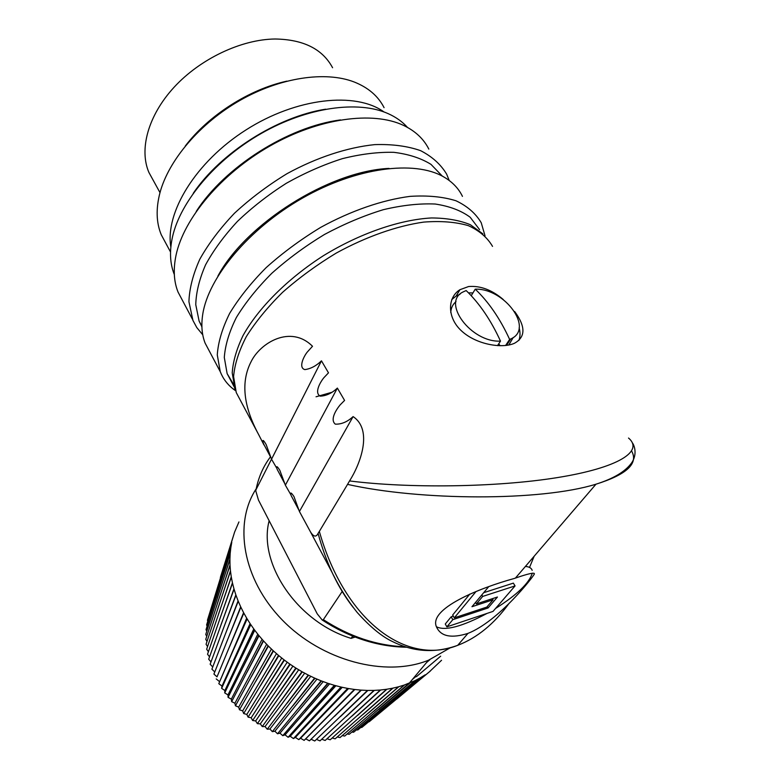 <?xml version="1.0" encoding="UTF-8"?>
<svg xmlns="http://www.w3.org/2000/svg" width="780" height="780" viewBox="0 0 780 780"><rect width="100%" height="100%" fill="white"/><g stroke="black" fill="none" stroke-linecap="round" stroke-linejoin="round"><path stroke-width="1.17" d="M185.221 146.104C208.504 115.42 249.132 89.349 286.884 81.139M331.744 392.33L316.046 396.786M235.609 390.741L233.191 388.976C227.292 384.365 222.973 378.593 220.243 371.641L217.279 354.871C218.147 342.147 222.271 328.312 229.651 313.375C238.914 298.077 251.072 282.828 266.146 267.637C282.643 252.847 300.827 239.421 320.697 227.38C351.098 210.707 382.366 199.953 410.075 196.365C427.713 195.253 443.02 196.726 455.988 200.772C467.356 206.154 475.771 213.486 481.24 222.768L485.023 235.814M462.452 196.375C458.562 188.331 452.273 181.818 443.586 176.826C414.55 159.958 356.323 167.359 302.435 198.139C248.518 228.852 208.367 277.553 202.761 314.184C201.045 325.114 201.835 334.766 205.13 343.151L209.742 351.848M202.761 334.805L196.794 327.571L192.943 320.444L188.926 301.704C189.364 288.561 193.001 274.394 199.816 259.214C208.484 243.74 220.028 228.423 234.448 213.262C250.292 198.578 267.842 185.357 287.118 173.618C316.68 157.472 347.315 147.42 374.722 144.622C392.213 144.056 407.501 146.065 420.586 150.657C432.13 156.575 440.817 164.405 446.648 174.164L449.212 180.492M428.825 149.107C423.745 138.938 415.311 131.03 403.523 125.395C372.869 110.809 318.893 118.043 269.89 146.016C220.867 173.959 183.749 218.683 176.056 255.138C173.121 269.178 173.794 281.512 178.074 292.13L182.92 301.265M193.235 193.323C220.555 152.929 277.056 116.815 325.601 109.19M384.072 107.65C378.183 96.096 368.199 87.526 354.11 81.959C325.328 70.843 280.273 77.425 240.025 100.376C199.778 123.337 168.685 160.192 159.978 192.689C155.825 208.66 156.253 222.68 161.255 234.751L166.003 243.594M170.839 246.958C164.96 212.803 195.4 162.094 245.905 129.977C296.302 97.705 355.738 91.436 384.043 111.979M234.819 387.972L232.226 372.908C232.976 361.51 236.564 349.089 242.989 335.663C258.151 308.285 287.401 278.791 323.427 255.694C359.95 233.337 399.721 219.668 431.486 217.951C446.628 218.049 459.566 220.291 470.311 224.698L482.849 233.844M233.766 384.706L227.136 373.63L224.299 357.474C225.176 345.209 229.193 331.861 236.379 317.46C245.368 302.708 257.156 287.995 271.762 273.331C287.723 259.048 305.311 246.09 324.519 234.448C344.204 223.909 363.811 215.65 383.341 209.684C402.314 205.198 419.611 203.317 435.24 204.028C449.534 206.193 461.175 210.59 470.165 217.24L479.583 229.642M407.472 127.403C402.431 121.729 395.986 117.136 388.118 113.627C358.186 100.181 307.34 107.153 261.417 133.361C215.495 159.539 180.511 201.532 172.565 236.584C169.348 250.984 169.933 263.64 174.33 274.55M196.258 211.399C224.513 167.242 287.986 126.721 340.49 119.906M201.893 326.82L199.105 321.067L195.761 304.648C196.102 292.315 199.378 279.035 205.598 264.781C213.525 250.244 224.133 235.784 237.412 221.422C252.037 207.441 268.33 194.727 286.299 183.29C304.824 172.897 323.515 164.678 342.381 158.652C360.867 154.04 378.027 151.934 393.861 152.334C408.574 154.138 420.947 158.155 430.989 164.365L442.338 176.143M217.864 276.149C245.612 223.987 329.121 171.034 389.084 168.402M332.582 67.743C322.579 49.052 303.44 39.468 275.145 39C241.244 39.361 200.216 58.812 174.076 87.253C147.907 115.723 138.996 149.604 148.941 172.497L153.319 180.482M352.706 636.109L351.088 638.362C296.965 621.982 257.897 563.004 269.149 520.748M488.475 586.95L471.968 606.703L493.058 599.781L486.827 607.084L454.301 617.848L452.663 615.001L469.862 594.038M525.418 566.426C529.201 566.758 531.453 568.064 532.165 570.326M532.282 573.202C529.24 583.099 516.994 594.857 495.534 608.478M487.159 613.363C462.082 626.623 445.214 631.108 436.556 626.818M515.063 585.917L482.674 596.427L476.395 603.905L497.445 597.022L488.075 607.961L452.81 619.661L446.881 626.837L492.999 611.413L515.063 585.917L513.357 583.128L483.668 592.702M453.307 616.112L451.171 616.814L445.273 624.01L446.881 626.837M492.531 246.382C487.383 237.559 479.329 230.646 468.361 225.654C455.803 221.968 440.934 220.779 423.745 222.095C396.718 225.937 366.113 236.691 336.248 253.081C316.719 264.898 298.798 278.002 282.516 292.393C267.599 307.154 255.518 321.925 246.266 336.697C238.846 351.098 234.624 364.387 233.591 376.574L236.252 392.564L240.523 400.579M353.213 607.474C345.881 598.153 339.281 587.379 333.392 575.172L332.173 572.608C326.615 560.606 321.916 547.541 318.084 533.393C316.105 537.42 313.56 536.884 310.43 531.794L299.423 511.475L293.943 496.529C291.242 492.511 290.238 491.956 290.921 494.861L285.363 485.17L279.805 470.272C277.212 466.226 276.237 465.611 276.88 468.429L271.537 459.206L266.126 444.512C263.494 440.056 262.46 439.286 263.055 442.221L263.933 444.883L258.745 434.782C243.311 406.204 240.737 381.898 251.004 361.871C260.13 342.8 290.706 324.421 312.507 346.271L307.281 352.053C303.693 356.45 298.204 367.77 304.863 369.603C310.664 368.833 316.192 365.908 321.467 360.828L328.487 372.84L323.807 377.793C320.141 382.288 314.116 392.906 320.239 396.152C326.206 395.889 331.919 393.198 337.369 388.079L344.575 400.423L340.109 404.918C336.258 409.588 329.745 419.64 335.312 424.154C341.494 424.369 347.422 421.853 353.096 416.598C373.21 430.082 360.243 464.188 349.547 480.938C408.213 488.397 495.729 487.51 557.232 477.613C618.901 467.747 644.046 451.132 628.524 438.038M503.227 299.5C491.897 289.868 480.353 285.558 468.575 286.543L459.966 289.692C447.281 297.414 446.901 317.869 461.799 331.159C476.502 344.584 502.086 348.845 514.41 343.298C525.671 337.135 525.749 326.547 514.663 311.532M271.518 459.147L256.025 489.665L255.762 490.834L258.473 500.077L317.245 613.86L322.198 620.002L323.349 619.661C349.635 636.655 376.896 645.703 405.122 646.786M342.196 591.484L323.349 619.661M318.084 533.393L319.332 531.404C344.867 621.192 406.409 666.003 457.694 645.333C435.513 653.318 413.907 652.119 392.886 641.735C382.278 636.899 370.383 627.149 357.201 612.466C348.124 601.175 340.197 588.734 333.44 575.133M353.096 416.598L299.423 511.475M631.663 451.094C638.596 463.554 626.701 474.591 595.978 484.195C540.345 501.433 420.01 500.701 347.548 484.38L349.547 480.938M347.548 484.38L319.332 531.404M337.369 388.079L285.363 485.17M321.467 360.828L271.537 459.206M513.796 578.614L515.395 578.097C528.255 573.641 534.583 572.247 534.388 573.934C533.539 576.469 498.976 621.075 467.941 633.399C451.659 638.469 441.285 636.548 436.829 627.627C426.845 609.005 480.46 587.72 513.796 578.614M467.941 633.399L457.714 645.323C477.048 637.933 494.208 623.902 509.184 603.233M529.523 567.421L534.173 556.218M450.752 312.546C450.996 308.012 452.761 304.366 456.027 301.606M451.756 299.578L456.154 296.029L459.947 294.314M468.478 292.831L472.933 292.948M519.139 327.844C520.367 332.465 520.289 336.677 518.885 340.47M513.23 337.496L508.804 345.023M488.075 607.961L487.256 606.577M452.81 619.661L451.171 616.814M482.674 596.427L481.796 594.945M476.395 603.905L475.537 602.433M493.058 599.781L492.394 598.669M454.301 617.848L476.024 591.542M351.088 638.362L355.115 637.065M466.157 290.55C479.544 303.44 490.99 320.297 500.497 341.123C471.061 342.712 441.129 302.133 463.174 291.905L466.157 290.55M509.642 339.436C500.126 318.727 488.66 301.967 475.235 289.165C504.514 288.083 534.495 328.78 510.802 338.93L509.642 339.436L505.586 345.511M497.503 345.647L500.497 341.123M471.237 295.727L475.235 289.165M498.752 343.765L500.087 345.745M416.423 676.679L440.671 656.185M426.514 662.581L429.907 659.656M429.429 659.851L427.138 661.84M238.934 521.947L234.605 532.077L208.699 616.2M233.103 536.864L221.695 573.222M233.083 536.952L207.431 620.285L207.763 621.143M231.777 542.295L230.812 547.774L206.593 624.926L207.129 626.155M230.812 547.774L230.188 553.39L206.027 629.655L206.788 631.205M230.188 553.39L229.924 559.114L205.754 634.471L206.749 636.304M229.924 559.114L230.002 564.934L205.764 639.346L207.002 641.423M230.002 564.934L230.451 570.843L206.056 644.28L207.558 646.562M230.451 570.843L231.26 576.8L206.651 649.243L208.406 651.7M231.26 576.8L232.43 582.806L207.529 654.235L209.557 656.828M232.43 582.806L233.961 588.832L208.699 659.227L211 661.918M233.961 588.832L235.852 594.857L210.151 664.209L212.735 666.978M235.852 594.857L238.095 600.863L211.897 669.162L214.753 671.97M238.095 600.863L240.698 606.83L213.925 674.066L217.016 676.855L243.604 612.67M240.698 606.83L243.643 612.739L217.016 676.855M243.643 612.739L246.928 618.569L218.8 683.68L246.685 618.16M246.928 618.569L250.546 624.292L221.637 688.36L221.998 686.078L250.088 623.591M250.546 624.292L254.485 629.899L224.728 692.923L224.874 690.544L253.783 628.943M254.485 629.899L258.726 635.368L228.072 697.359L227.984 694.902L257.78 634.189M258.726 635.368L263.269 640.663L231.65 701.659L231.338 699.124L262.06 639.298M263.269 640.663L268.086 645.782L235.453 705.803L234.907 703.199L266.614 644.26M268.086 645.782L273.175 650.705L239.46 709.771L238.68 707.119L271.421 649.058M273.175 650.705L278.509 655.405L243.682 713.554L242.668 710.873L276.461 653.659M278.509 655.405L284.066 659.87L248.079 717.132L246.831 714.431L281.736 658.047M284.066 659.87L289.838 664.082L252.652 720.505L251.17 717.785L287.215 662.21M289.838 664.082L295.805 668.021L257.38 723.655L255.665 720.944L292.88 666.139M295.805 668.021L301.938 671.687L262.246 726.56L260.305 723.869L298.701 669.806M301.938 671.687L308.217 675.051L267.238 729.232L265.073 726.56L304.678 673.198M308.217 675.051L314.613 678.103L272.337 731.64L269.948 729.017L310.772 676.309M314.613 678.103L321.116 680.833L277.524 733.785L274.921 731.221L316.963 679.136M321.116 680.833L327.697 683.241L282.779 735.667L279.971 733.171L323.232 681.652M327.697 683.241L334.337 685.318L288.083 737.266L285.07 734.848L329.55 683.855M334.337 685.318L341.006 687.043L293.426 738.582L290.219 736.271L335.897 685.747M341.006 687.043L347.675 688.418L298.779 739.625L295.396 737.412L342.244 687.326M347.675 688.418L354.334 689.442L304.132 740.366L300.573 738.27L348.562 688.574M354.334 689.442L360.945 690.115L309.455 740.834L305.731 738.855L354.832 689.51M360.945 690.115L367.497 690.437L314.75 741L311.064 739.255M367.497 690.437L373.961 690.398L319.985 740.883L316.436 739.391M373.961 690.398L380.318 690.017L325.143 740.474L321.76 739.225M380.318 690.017L386.548 689.276L330.203 739.781L327.025 738.767M386.548 689.276L392.623 688.204L335.166 738.816L332.212 738.007M392.623 688.204L398.531 686.79L340.002 737.568L337.291 736.954M398.531 686.79L404.255 685.045L344.702 736.057L342.274 735.608M409.519 682.88L349.245 734.273L347.129 733.98M404.255 685.045L415.058 680.608L353.613 732.245L351.858 732.079M415.058 680.608L420.108 677.937L357.815 729.963L356.431 729.895M412.347 679.507L415.896 676.504M420.108 677.937L424.915 674.983L392.584 702.01L361.822 727.447L360.857 727.438M424.915 674.983L365.118 724.727M429.448 671.746L441.558 660.27M430.365 671.024L369.203 721.744M450.245 647.8L428.483 660.231C385.476 677.703 321.662 660.748 282.126 619.837C242.375 579.043 233.512 523.253 256.162 488.845M396.757 699.017L429.702 671.541M392.584 702.01L425.188 674.798M388.186 704.759L420.401 677.771M383.565 707.245L415.36 680.462M378.729 709.459L410.085 682.851M373.708 711.389L404.586 684.938M368.501 713.027L398.873 686.692M363.139 714.363L392.974 688.126M357.63 715.396L386.909 689.227M351.985 716.118L380.689 689.978M346.242 716.527L374.341 690.388M340.402 716.615L367.877 690.446M334.483 716.391L361.335 690.144M328.526 715.835L354.724 689.491M305.731 738.855L304.132 740.366M322.54 714.958L348.065 688.486M300.573 738.27L298.779 739.625M316.534 713.768L341.396 687.131M295.396 737.412L293.426 738.582M310.547 712.257L334.727 685.425M290.219 736.271L288.083 737.266M304.59 710.434L328.087 683.377M285.07 734.848L282.779 735.667M298.681 708.298L321.506 680.989M279.971 733.171L277.524 733.785M292.851 705.871L314.993 678.268M274.921 731.221L272.337 731.64M287.118 703.15L308.587 675.236M269.948 729.017L267.238 729.232M281.492 700.148L302.299 671.892M265.073 726.56L262.246 726.56M276.003 696.881L296.166 668.245M260.305 723.869L257.38 723.655M270.68 693.342L290.189 664.326M255.665 720.944L252.652 720.505M265.512 689.569L284.407 660.124M251.17 717.785L248.079 717.132M260.549 685.552L278.831 655.678M246.831 714.431L243.682 713.554M255.781 681.32L273.488 650.988M242.668 710.873L239.46 709.771M251.248 676.894L268.378 646.084M238.68 707.119L235.453 705.803M246.948 672.272L263.543 640.975M234.907 703.199L231.65 701.659M242.892 667.475L258.989 635.681M231.338 699.124L228.072 697.359M239.109 662.532L254.728 630.23M227.984 694.902L224.728 692.923M235.609 657.452L250.77 624.624M224.874 690.544L221.637 688.36M232.391 652.255L247.133 618.91M221.998 686.078L218.8 683.68M229.466 646.961L243.828 613.08M219.385 681.505L216.226 678.912M226.843 641.589L240.864 607.181M224.543 636.158L238.241 601.214M222.544 630.679L235.97 595.208M220.876 625.17L234.059 589.183M219.531 619.661L232.508 583.157M218.507 614.162L231.319 577.151M217.815 608.692L230.49 571.194M217.445 603.281L230.022 565.285M217.396 597.919L229.915 559.455M217.669 592.644L230.168 553.722M218.264 587.467L230.763 548.106M219.16 582.397L231.709 542.617M220.37 577.444L232.996 537.264M270.485 456.817C263.308 466.323 258.482 477.272 256.025 489.665M220.243 371.641L205.13 343.151M192.416 319.176L178.074 292.13M170.528 251.998L161.255 234.751M234.858 388.099L227.136 373.63M201.883 326.264L199.105 321.067M235.18 389.317L233.191 388.976M148.941 172.497L159.998 192.631M236.252 392.564L258.745 434.782M263.406 443.518L270.835 457.48M277.095 469.228L284.671 483.444M291.096 495.495L298.896 510.139M310.43 531.794L332.173 572.608M515.395 578.107L595.978 484.195C613.499 478.647 625.375 471.559 631.595 462.92C637.825 453.979 634.052 444.707 632.297 442.767M459.917 289.721L456.154 296.029M534.398 573.895L533.988 573.242M406.555 647.244C377.364 646.678 349.235 637.601 322.198 620.002M506.464 345.404L510.802 338.93M428.483 660.231L409.256 683.192"/></g></svg>
